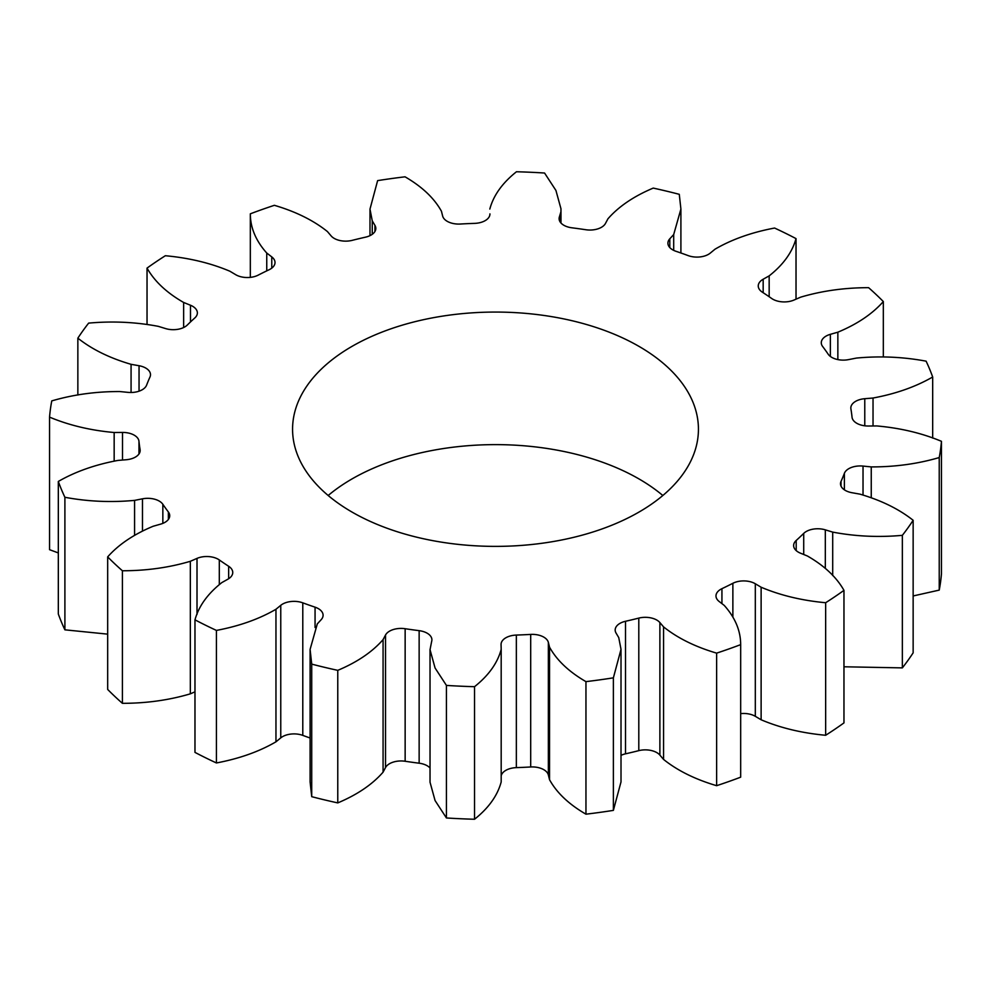 <?xml version="1.0" encoding="UTF-8"?>
<svg xmlns="http://www.w3.org/2000/svg" width="991" height="991" viewBox="0 0 991 991"><rect width="100%" height="100%" fill="white"/><g stroke="black" fill="none" stroke-linecap="round" stroke-linejoin="round"><path stroke-width="1.49" d="M266.752 270.865L266.752 253.039L271.769 256.892L271.769 268.14M266.752 253.039C255.827 240.788 250.351 227.707 250.327 213.821L250.327 277.369M549.547 647.185C556.818 660.316 568.958 671.799 585.954 681.635L585.954 814.181C568.958 804.345 556.818 792.862 549.547 779.744L549.547 647.185L548.357 642.416A16.24 9.377 0 0 0 530.693 634.413A357.144 206.202 0 0 1 516.348 635.07A16.24 9.377 0 0 0 501.062 644.423A16.24 9.377 0 0 0 501.062 644.571L501.186 649.39C497.544 663.004 488.662 675.441 474.54 686.689A446.445 257.747 0 0 1 446.433 685.413L435.074 668.008L430.032 649.662L431.655 641.412A16.24 9.377 0 0 0 431.903 639.814A16.24 9.377 0 0 0 419.143 630.66A357.144 206.202 0 0 1 405.146 628.715A16.24 9.377 0 0 0 385.524 635.02L383.071 639.629C372.319 651.929 357.218 662.174 337.77 670.35A446.445 257.747 0 0 1 311.719 664.119L310.096 649.39L317.306 623.896L321.208 619.635A16.24 9.377 0 0 0 323.091 615.262A16.24 9.377 0 0 0 315.064 607.173A357.144 206.202 0 0 1 302.788 602.838A16.24 9.377 0 0 0 280.763 605.328L275.956 609.267C259.147 619.053 239.302 626.101 216.422 630.412A446.445 257.747 0 0 1 194.979 619.833C198.77 606.12 207.726 593.696 221.835 582.584L227.831 579.227A16.24 9.377 0 0 0 232.749 572.501A16.24 9.377 0 0 0 228.648 566.27A357.144 206.202 0 0 1 219.308 559.952A16.24 9.377 0 0 0 197.011 558.391L190.334 561.29C169.114 567.595 146.47 570.754 122.401 570.766A446.445 257.747 0 0 1 107.672 556.892C118.623 544.517 133.773 534.31 153.147 526.258L160.641 524.128A16.24 9.377 0 0 0 169.721 515.716A16.24 9.377 0 0 0 168.359 511.951A357.144 206.202 0 0 1 162.846 504.283A16.24 9.377 0 0 0 142.481 498.82L134.578 500.381C111.017 502.586 87.79 501.557 64.898 497.284A446.445 257.747 0 0 1 58.32 481.453C75.353 471.642 95.235 464.63 117.966 460.419L126.229 459.737A16.24 9.377 0 0 0 140.165 450.459A16.24 9.377 0 0 0 140.09 449.542A357.144 206.202 0 0 1 138.963 441.255A16.24 9.377 0 0 0 122.512 432.435L114.163 432.51C90.565 430.404 69.036 425.275 49.55 417.124A446.445 257.747 0 0 1 51.767 400.897C73.21 394.604 95.879 391.482 119.75 391.544L127.975 392.362A16.24 9.377 0 0 0 146.606 385.14A357.144 206.202 0 0 1 149.963 377.063A16.24 9.377 0 0 0 150.496 374.685A16.24 9.377 0 0 0 139.05 365.729L131.072 364.316C109.753 358.11 92.014 349.389 77.855 338.154A446.445 257.747 0 0 1 88.645 323.116C112.417 320.96 135.631 322.038 158.3 326.349L165.683 328.603A16.24 9.377 0 0 0 187.287 325.048A357.144 206.202 0 0 1 194.806 317.962A16.24 9.377 0 0 0 197.37 312.908A16.24 9.377 0 0 0 190.483 305.24L183.645 302.466C166.699 292.766 154.497 281.308 147.04 268.103A446.445 257.747 0 0 1 165.348 255.728C189.108 257.908 210.625 263.073 229.875 271.224L235.685 274.68A16.24 9.377 0 0 0 258.131 275.164A357.144 206.202 0 0 1 269.069 269.763A16.24 9.377 0 0 0 275.015 262.516A16.24 9.377 0 0 0 271.769 256.892M372.257 234.31L372.257 220.844L374.957 225.415A16.24 9.377 0 0 1 375.824 228.438A16.24 9.377 0 0 1 365.493 237.171A357.144 206.202 0 0 0 352.201 240.355A16.24 9.377 0 0 1 331.118 235.895L327.439 231.572C313.49 220.386 295.801 211.628 274.371 205.31A446.445 257.747 0 0 0 250.327 213.821M372.257 220.844L369.99 209.101L377.621 180.622A446.445 257.747 0 0 1 405.046 176.819C422.042 186.655 434.182 198.138 441.453 211.256L442.643 216.026A16.24 9.377 0 0 0 460.307 224.028A357.144 206.202 0 0 1 474.652 223.371A16.24 9.377 0 0 0 489.938 214.019A16.24 9.377 0 0 0 489.938 213.883L489.938 214.155M489.814 215.183L489.938 213.883M489.814 209.064C493.456 195.438 502.338 183.001 516.46 171.753A446.445 257.747 0 0 1 544.567 173.029L555.926 190.445L560.968 208.779L560.968 223.012M560.968 208.779L560.77 222.777M560.77 212.285L559.345 217.029A16.24 9.377 0 0 0 559.097 218.639A16.24 9.377 0 0 0 571.857 227.794A357.144 206.202 0 0 1 585.854 229.739A16.24 9.377 0 0 0 605.476 223.433L607.929 218.825C618.681 206.512 633.782 196.28 653.23 188.092A446.445 257.747 0 0 1 679.281 194.323L680.904 209.051L680.904 252.99M680.904 209.051L673.694 234.545L673.694 250.364M673.694 234.545L669.792 238.806A16.24 9.377 0 0 0 667.909 243.191A16.24 9.377 0 0 0 675.936 251.28A357.144 206.202 0 0 1 688.212 255.616A16.24 9.377 0 0 0 710.237 253.126L715.044 249.175C731.853 239.388 751.698 232.352 774.578 228.041A446.445 257.747 0 0 1 796.021 238.608L796.021 299.171M796.021 238.608C792.23 252.333 783.274 264.746 769.165 275.87L769.165 296.73M769.165 275.87L763.169 279.227A16.24 9.377 0 0 0 758.251 285.953A16.24 9.377 0 0 0 762.352 292.184A357.144 206.202 0 0 1 771.692 298.489A16.24 9.377 0 0 0 793.989 300.05L800.666 297.164C821.886 290.858 844.53 287.687 868.599 287.675A446.445 257.747 0 0 1 883.328 301.561L883.328 356.859M883.328 301.561C872.377 313.924 857.227 324.144 837.853 332.196L837.853 359.597M837.853 332.196L830.359 334.326A16.24 9.377 0 0 0 821.279 342.737A16.24 9.377 0 0 0 822.641 346.491A357.144 206.202 0 0 1 828.154 354.171A16.24 9.377 0 0 0 848.519 359.622L856.422 358.073C879.983 355.856 903.21 356.896 926.102 361.17A446.445 257.747 0 0 1 932.68 377.001L932.68 438.072M932.68 377.001C915.647 386.812 895.765 393.823 873.034 398.023L873.034 425.981M873.034 398.023L864.771 398.704A16.24 9.377 0 0 0 850.835 407.982A16.24 9.377 0 0 0 850.91 408.911A357.144 206.202 0 0 1 852.037 417.186A16.24 9.377 0 0 0 868.488 426.019L876.837 425.944C900.435 428.038 921.964 433.166 941.45 441.317L941.45 573.876A446.445 257.747 0 0 1 939.233 590.103L939.233 457.557A446.445 257.747 0 0 0 941.45 441.317M939.233 457.557C917.79 463.85 895.121 466.959 871.25 466.91L871.25 497.494M913.145 595.963L939.233 590.103M871.25 466.91L863.025 466.08A16.24 9.377 0 0 0 844.394 473.314L844.394 489.851M832.7 575.548L832.7 532.105C855.369 536.416 878.583 537.494 902.355 535.338A446.445 257.747 0 0 0 913.145 520.287C898.986 509.064 881.247 500.344 859.928 494.137L851.95 492.713A16.24 9.377 0 0 1 840.504 483.757A16.24 9.377 0 0 1 841.037 481.391A357.144 206.202 0 0 0 844.394 473.314M913.145 520.287L913.145 652.846A446.445 257.747 0 0 1 902.355 667.884L902.355 535.338M843.96 666.782L902.355 667.884M832.7 532.105L825.317 529.851A16.24 9.377 0 0 0 803.713 533.393L803.713 554.502M825.652 602.726L825.652 735.272C801.892 733.092 780.375 727.927 761.125 719.776L761.125 587.229C780.375 595.368 801.892 600.534 825.652 602.726A446.445 257.747 0 0 0 843.96 590.351C836.503 577.134 824.301 565.688 807.355 555.976L800.517 553.201A16.24 9.377 0 0 1 793.63 545.545A16.24 9.377 0 0 1 796.194 540.479A357.144 206.202 0 0 0 803.713 533.393M843.96 590.351L843.96 722.897A446.445 257.747 0 0 1 825.652 735.272M761.125 719.776L755.315 716.32A16.24 9.377 0 0 0 740.673 713.631M761.125 587.229L755.315 583.761A16.24 9.377 0 0 0 732.869 583.29L732.869 616.526M716.629 653.131L716.629 785.69C695.199 779.372 677.51 770.614 663.561 759.428L663.561 626.882C677.51 638.068 695.199 646.813 716.629 653.131A446.445 257.747 0 0 0 740.673 644.633C740.649 630.734 735.173 617.666 724.248 605.414L719.231 601.549A16.24 9.377 0 0 1 715.985 595.938A16.24 9.377 0 0 1 721.931 588.679A357.144 206.202 0 0 0 732.869 583.29M740.673 644.633L740.673 777.179A446.445 257.747 0 0 1 716.629 785.69M663.561 759.428L659.882 755.105A16.24 9.377 0 0 0 638.799 750.645A357.144 206.202 0 0 1 625.507 753.829A16.24 9.377 0 0 0 621.01 755.365M663.561 626.882L659.882 622.559A16.24 9.377 0 0 0 638.799 618.099L638.799 750.645M621.01 649.34L613.379 677.832L613.379 810.378L621.01 781.899L621.01 649.34L618.743 637.597L616.043 633.038A16.24 9.377 0 0 1 615.176 630.003A16.24 9.377 0 0 1 625.507 621.283A357.144 206.202 0 0 0 638.799 618.099M585.954 814.181A446.445 257.747 0 0 0 613.379 810.378M585.954 681.635A446.445 257.747 0 0 0 613.379 677.832M549.547 779.744L548.357 774.974A16.24 9.377 0 0 0 530.693 766.972A357.144 206.202 0 0 1 516.348 767.629A16.24 9.377 0 0 0 501.186 775.817M501.186 649.39L501.186 781.936C497.544 795.562 488.662 807.999 474.54 819.247L474.54 686.689M446.433 685.413L446.433 817.971A446.445 257.747 0 0 0 474.54 819.247M430.032 649.662L430.032 782.221L435.074 800.555L446.433 817.971M430.032 767.988A16.24 9.377 0 0 0 419.143 763.206A357.144 206.202 0 0 1 405.146 761.261A16.24 9.377 0 0 0 385.524 767.567L383.071 772.175C372.319 784.488 357.218 794.72 337.77 802.908L337.77 670.35M383.071 639.629L383.071 772.175M311.719 664.119L311.719 796.677A446.445 257.747 0 0 0 337.77 802.908M310.096 649.39L310.096 781.949L311.719 796.677M302.788 602.838L302.788 735.384A357.144 206.202 0 0 0 310.096 738.01M302.788 735.384A16.24 9.377 0 0 0 280.763 737.874L275.956 741.825C259.147 751.612 239.302 758.648 216.422 762.959L216.422 630.412M275.956 609.267L275.956 741.825M194.979 619.833L194.979 752.392A446.445 257.747 0 0 0 216.422 762.959M190.334 561.29L190.334 693.836L194.979 691.829M190.334 693.836C169.114 700.142 146.47 703.313 122.401 703.325L122.401 570.766M107.672 556.892L107.672 689.439A446.445 257.747 0 0 0 122.401 703.325M134.578 500.381L134.578 535.165M107.672 634.141L64.898 629.83L64.898 497.284M58.32 481.453L58.32 613.999A446.445 257.747 0 0 0 64.898 629.83M114.163 432.51L114.163 461.026M58.32 552.928L49.55 549.683L49.55 417.124M131.072 364.316L131.072 392.498M77.855 338.154L77.855 395.037M183.645 302.466L183.645 327.525M147.04 268.103L147.04 324.218M352.016 512.062A202.932 117.161 0 0 0 573.157 537.469A202.932 117.161 0 0 0 698.432 429.227A202.932 117.161 0 0 0 495.5 312.066A202.932 117.161 0 0 0 292.568 429.227A202.932 117.161 0 0 0 352.016 512.062M662.83 495.5A202.932 117.161 0 0 0 328.17 495.5M374.957 225.415L374.957 231.473M559.345 217.029L559.345 220.237M669.792 238.806L669.792 247.564M763.169 279.227L763.169 292.717M830.359 334.326L830.359 356.438M864.771 398.704L864.771 425.796M863.025 466.08L863.025 494.943M841.037 481.391L841.037 486.135M825.317 529.851L825.317 568.239M796.194 540.479L796.194 550.6M755.315 583.761L755.315 716.32M721.931 588.679L721.931 603.63M659.882 622.559L659.882 755.105M625.507 621.283L625.507 753.829M548.357 642.416L548.357 774.974M530.693 634.413L530.693 766.972M516.348 635.07L516.348 767.629M419.143 630.66L419.143 763.206M405.146 628.715L405.146 761.261M385.524 635.02L385.524 767.567M315.064 607.173L315.064 627.526M280.763 605.328L280.763 737.874M228.648 566.27L228.648 578.732M219.308 559.952L219.308 584.417M197.011 558.391L197.011 614.408M168.359 511.951L168.359 519.47M162.846 504.283L162.846 523.372M142.481 498.82L142.481 530.78M140.09 449.542L140.09 451.388M138.963 441.255L138.963 454.014M122.512 432.435L122.512 460.047M139.05 365.729L139.05 391.185M190.483 305.24L190.483 321.964M369.99 235.635L369.99 209.101"/></g></svg>
